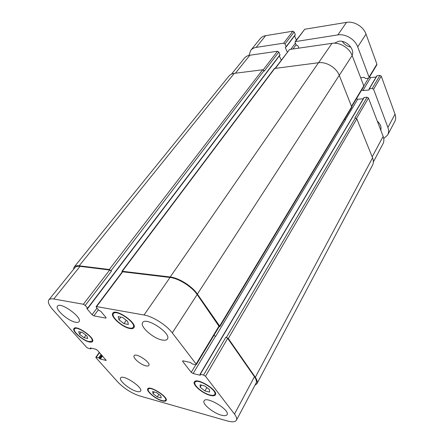 <?xml version="1.0" encoding="UTF-8"?>
<svg xmlns="http://www.w3.org/2000/svg" width="444" height="444" viewBox="0 0 444 444"><rect width="100%" height="100%" fill="white"/><g stroke="black" fill="none" stroke-linecap="round" stroke-linejoin="round"><path stroke-width="0.67" d="M334.36 43.19L338.594 41.286C346.242 39.81 355.056 49.095 352.109 55.411M342.318 41.414C344.389 44.456 347.214 46.354 350.81 47.108M258.708 53.957L264.28 53.147M377.317 121.162C380.453 124.081 381.601 127.078 380.763 130.159M295.094 35.043L295.293 34.61L294.167 31.99L292.857 31.197L265.612 35.675C263.32 36.075 261.51 37.08 260.19 38.684L250.755 50.344C252.064 48.746 253.879 47.763 256.188 47.386L283.655 43.19L284.987 44L286.158 46.642L285.309 47.569L287.324 52.092M296.376 40.038L294.577 35.859M369.014 77.833L376.851 64.824L376.901 64.141L366.017 34.11C363.503 26.629 354.046 20.946 346.514 22.372L304.751 29.243L295.182 41.625L337.84 34.915C345.443 33.561 355.089 39.366 357.72 46.909L369.058 77.156L369.014 77.833L368.381 78.205L365.523 78.499L364.241 77.367L360.672 77.744M376.157 77.012L370.685 77.583L369.497 77.034M387.684 134.932L394.727 121.65C395.876 119.408 395.976 116.916 395.021 114.175L381.263 76.19L379.925 75.38L376.862 75.824L369.136 88.861L372.233 88.45L373.598 89.277L387.912 127.461C388.905 130.214 388.827 132.706 387.684 134.932L383.749 138.6M361.699 89.982L362.909 90.548L369.031 89.982L369.136 88.861M298.884 48.141L297.835 45.721L296.292 45.138L295.132 42.463L295.182 41.625M248.962 55.411L250.755 50.344M204.895 390.909L200.194 387.268L200.094 384.776L204.767 385.947L209.524 389.638L209.557 392.102L204.895 390.909L206.837 387.551M200.194 387.268L201.454 385.115M123.97 323.626L118.937 319.724L118.215 316.616L122.594 317.427L127.689 321.384L128.344 324.47L123.97 323.626L126.312 320.313M118.937 319.724L120.818 317.094M84.077 337.706L79.576 334.288L78.677 331.64L82.329 332.439L86.88 335.903L87.729 338.528L84.077 337.706L85.942 335.187M79.576 334.288L81.147 332.179M157.27 396.903L153.036 393.684L152.642 391.514L156.538 392.585L160.822 395.843L161.161 397.991L157.27 396.903L158.858 394.35M153.036 393.684L154.135 391.924M129.387 328.005C131.319 328.371 132.595 328.144 133.211 327.317C136.896 323.193 116.134 308.819 113.442 313.636C110.767 316.561 122.272 326.856 129.387 328.005M129.787 328.493C122.2 327.267 109.934 316.289 112.787 313.17C115.662 308.031 137.807 323.371 133.877 327.766C133.217 328.643 131.851 328.887 129.787 328.493M209.923 394.966C212.493 395.604 214.102 395.426 214.757 394.433C217.776 390.348 197.025 377.678 195.01 382.356C193.007 384.998 202.908 393.329 209.923 394.966M210.256 395.393C202.775 393.645 192.224 384.765 194.361 381.945C196.503 376.956 218.642 390.47 215.418 394.827C214.724 395.893 213.003 396.081 210.256 395.393M161.821 400.488C163.808 401.032 165.051 400.949 165.545 400.238C168.087 397.136 149.994 385.536 148.329 389.199C146.592 391.269 155.816 398.956 161.821 400.488M162.149 400.871C155.739 399.228 145.904 391.036 147.758 388.827C149.534 384.92 168.837 397.291 166.123 400.605C165.595 401.359 164.269 401.448 162.149 400.871M88.944 341.547L91.914 341.164C94.905 338.056 76.668 325.18 74.542 328.915C72.333 331.157 82.923 340.398 88.944 341.547M89.322 341.974C82.9 340.742 71.612 330.891 73.97 328.499C76.229 324.514 95.688 338.256 92.496 341.564C92.002 342.202 90.942 342.335 89.322 341.974M75.508 322.222C68.049 321.001 54.579 309.018 57.526 306.116C60.373 301.393 82.917 317.771 78.993 321.678C78.416 322.388 77.256 322.572 75.508 322.222M136.569 391.38C129.642 389.643 118.509 380.314 120.613 377.944C122.594 373.804 143.595 387.645 140.582 391.109C140.032 391.869 138.695 391.963 136.569 391.38M221.262 415.146C213.164 413.07 201.926 403.774 204.079 400.86C206.188 395.61 230.364 410.095 227.067 414.674C226.323 415.828 224.387 415.984 221.262 415.146M162.104 339.999C153.141 338.461 139.488 326.323 142.679 322.588C145.943 316.356 171.906 333.649 167.394 339.05C166.567 340.209 164.802 340.526 162.104 339.999M139.449 395.87C131.346 393.112 124.115 388.483 117.743 381.979L96.065 357.836L95.832 357.292L96.22 357.254L98.696 357.864L100.338 359.091L106.205 360.411L97.502 350.305L95.854 349.256L90.393 347.963L90.648 348.867L88.173 348.279L86.552 347.241L52.919 309.79C48.895 305.206 47.536 301.903 48.84 299.878C49.673 298.879 51.315 298.59 53.768 299.006L83.394 304.251L85.237 305.428L87.601 308.197L87.707 308.491L86.869 308.463L86.98 308.752L92.052 314.707L93.873 315.862L105.611 318.104L106.072 318.021L105.822 317.316L100.755 311.266L98.746 310.223L96.387 307.415L96.126 306.676L96.57 306.588L144.045 315.001C152.703 316.361 166.5 325.091 172.283 332.889L196.126 364.019L196.304 364.607L195.66 364.702L192.308 363.941L190.398 362.487L183.206 360.861L182.595 360.95L182.778 361.544L191.225 372.344L193.101 373.537L200.255 375.247L200.277 374.27L203.607 375.063L205.517 376.273L234.476 414.074C236.48 416.744 237.129 418.786 236.424 420.213C235.242 422.05 232.168 422.283 227.2 420.918L139.449 395.87M145.815 365.85C140.609 364.746 132.401 357.686 134.11 355.733C135.792 352.386 151.265 362.62 148.84 365.484C148.396 366.095 147.391 366.217 145.815 365.85M231.496 74.142L244.439 58.153C245.743 56.566 247.558 55.594 249.878 55.234L277.483 51.238L278.832 52.053L280.02 55.039L87.707 308.491M279.332 55.95L281.252 60.173M275.23 68.193L289.549 49.489L332.007 43.34C339.666 42.036 349.439 47.93 352.148 55.506L363.791 85.886L363.758 86.569L351.809 106.405M356.465 98.673L357.686 99.245L363.264 98.779M363.947 97.863L364.208 97.464L367.077 97.219L368.459 98.057L383.144 136.364C384.16 139.127 384.104 141.614 382.961 143.828L373.36 161.943M236.424 420.213L256.049 383.194C256.843 381.612 256.31 379.465 254.456 376.745L227.711 338.378L225.874 337.218L228.305 338.489L255.333 377.3C257.176 380.009 257.703 382.151 256.915 383.727L372.505 165.24C373.62 163.059 373.643 160.584 372.566 157.814L356.815 118.803L354.867 117.971L367.077 97.219M213.858 335.453L215.662 336.363L345.549 119.802L344.489 119.408M219.797 326.69L351.831 107.204L339.26 75.325C336.363 67.66 326.285 61.555 318.492 62.737L274.414 68.493L121.967 271.24L170.219 276.995C178.832 277.866 192.097 286.208 197.386 294.095L219.658 326.074L219.797 326.69L219.059 326.823M278.832 52.053L264.28 71.101L262.659 69.78L234.304 73.354C231.962 73.671 230.153 74.609 228.865 76.168L74.131 267.049C75.058 265.939 76.745 265.529 79.193 265.806L109.274 269.502L111.444 271.129L85.237 305.428M48.84 299.878L74.964 267.588C75.891 266.478 77.583 266.061 80.042 266.345L109.668 270.008L111.444 271.129M96.126 306.676L122.355 271.75L170.019 277.461C178.621 278.338 191.864 286.663 197.153 294.539L219.203 326.584L196.304 364.607M256.915 383.727L254.917 385.325M213.936 335.325L215.662 336.363M122.167 272L121.967 271.24M73.471 269.441L74.131 267.049M387.912 127.461L395.021 114.175M373.598 89.277L381.263 76.19M372.233 88.45L379.925 75.38M369.391 88.717L377.111 75.68M369.031 89.982L369.286 89.555M362.909 90.548L370.685 77.583M363.819 85.975L368.514 78.183M369.058 77.156L376.901 64.141M357.72 46.909L366.017 34.11M337.84 34.915L346.514 22.372M295.654 41.359L304.751 29.243M292.946 48.995L296.12 44.739M290.809 49.306L295.426 43.14M285.309 47.569L285.653 47.12M286.158 46.642L295.293 34.61M284.987 44L294.167 31.99M283.655 43.19L292.857 31.197M256.188 47.386L265.612 35.675M235.414 73.216L249.878 55.234M263.203 69.852L277.483 51.238M275.541 68.154L289.549 49.489M318.598 62.721L332.007 43.34M339.272 75.358L352.148 55.506M351.654 106.022L363.791 85.886M345.354 119.797L357.686 99.245M356.543 118.398L368.459 98.057M372.177 156.849L383.144 136.364M99.534 352.597L96.22 357.254M106.099 360.017L105.794 360.45M80.042 266.345L53.768 299.006M109.668 270.008L83.394 304.251M96.981 308.125L92.052 314.707M98.39 309.807L93.873 315.862M106.005 317.571L105.611 318.104M122.81 271.628L96.57 306.588M170.019 277.461L144.045 315.001M197.153 294.539L172.283 332.889M219.064 325.974L196.126 364.019M183.2 360.861L182.778 361.544M195.815 364.729L191.225 372.344M215.434 336.319L193.101 373.537M227.711 338.378L205.517 376.273M225.874 337.218L203.607 375.063M254.456 376.745L234.476 414.074M372.566 157.814L255.333 377.3M356.815 118.803L228.305 338.489M355.389 117.938L226.468 337.329M364.208 97.464L200.277 374.27M200.422 374.964L200.255 375.247M351.853 106.521L219.658 326.074M339.26 75.325L197.386 294.095M318.492 62.737L170.219 276.995M274.886 68.237L122.422 271.118M87.196 308.458L86.98 308.752M280.036 54.712L87.601 308.197M264.047 70.624L111.056 270.629M262.659 69.78L109.274 269.502M234.304 73.354L79.193 265.806M91.07 348.118L90.704 348.623M102.536 355.983L100.338 359.091M102.015 355.4L99.695 358.68M101.659 354.995L99.334 358.275M101.138 354.412L98.696 357.864M286.141 46.97L295.271 34.937M114.386 312.337L113.442 313.636M134.127 326.001L133.211 327.317M195.76 381.091L195.01 382.356M215.484 393.145L214.757 394.433M148.951 388.223L148.329 389.199M166.15 399.25L165.545 400.238M75.297 327.922L74.542 328.915M92.646 340.16L91.914 341.164M99.334 352.37L95.832 357.292M200.016 374.303L363.958 97.602M90.804 348.851L91.292 348.174"/></g></svg>
